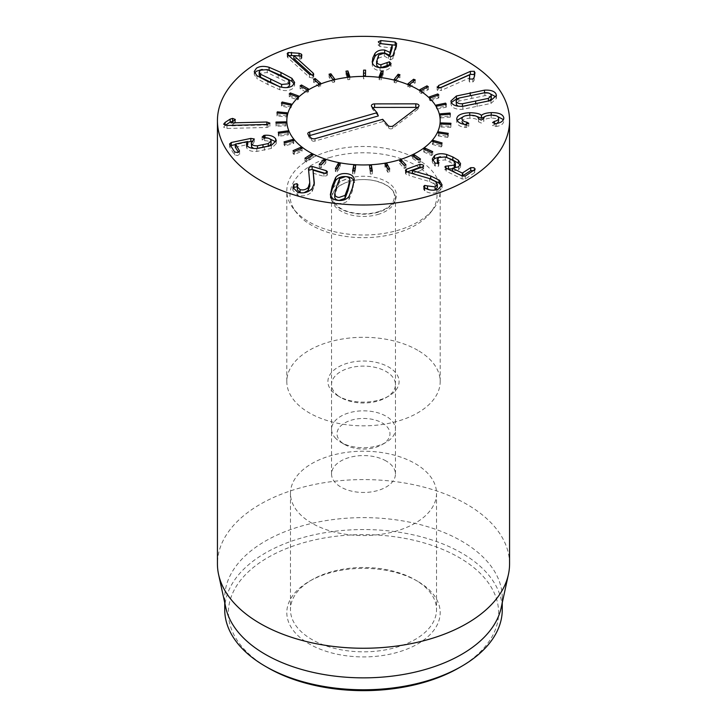 <?xml version="1.0" encoding="UTF-8"?>
<svg xmlns="http://www.w3.org/2000/svg" width="727" height="727" viewBox="0 0 727 727"><rect width="100%" height="100%" fill="white"/><g stroke="black" fill="none" stroke-linecap="round" stroke-linejoin="round"><path stroke-width="0.55" stroke-dasharray="3.63 2.73" d="M409.501 87.504L415.226 82.887L413.608 82.215L407.883 86.84L409.501 87.504L409.501 84.523M415.226 79.897L415.226 82.887M413.608 81.206L413.608 82.215M407.883 83.859L407.883 86.84M395.951 82.896L399.941 77.707L398.123 77.235L394.134 82.433L395.951 82.896L395.951 79.915M399.941 74.727L399.941 77.707M394.134 79.452L394.134 82.433M381.066 76.98L381.066 79.961L383.174 74.408L382.093 74.272M383.174 71.428L383.174 74.408M380.203 76.871L379.121 79.716L381.066 79.961M379.121 76.735L379.121 79.716M365.472 75.835L365.527 73.136M365.59 70.146L365.59 73.136M363.545 75.817L363.482 78.798L365.472 78.816M363.482 75.817L363.482 78.798M349.787 76.526L349.787 79.507L348.833 76.626M346.933 74.036L345.97 74.145L347.833 79.725L349.787 79.507M345.97 71.155L345.97 74.145M347.833 76.744L347.833 79.725M334.665 82.006L332.839 79.461L332.83 82.442L334.665 82.006L334.665 79.025M330.885 76.753L329.058 77.189L332.83 82.442M329.058 74.209L329.058 77.189M320.734 86.204L315.209 81.506L313.564 82.151L319.08 86.849L320.734 86.204L320.734 83.223M315.209 80.57L315.209 81.506M313.564 79.17L313.564 82.151M319.08 83.869L319.08 86.849M308.548 91.947L301.496 87.976L300.106 88.803L307.157 92.765L308.548 91.947L308.548 88.967M301.496 86.604L301.496 87.976M300.106 85.822L300.106 88.803M307.157 89.784L307.157 92.765M298.606 98.981L290.318 95.919L289.246 96.882L297.534 99.953L298.606 98.981L298.606 96M290.318 94.301L290.318 95.919M289.246 93.901L289.246 96.882M297.534 96.973L297.534 99.953M291.336 107.033L282.14 104.997L281.431 106.069L290.618 108.105L291.336 107.033L291.336 104.052M282.14 103.243L282.14 104.997M281.431 103.08L281.431 106.069M290.618 105.124L290.618 108.105M287.011 115.757L277.296 114.83L276.978 115.966L286.683 116.893L287.011 112.776M277.296 113.012L277.296 114.83M276.978 112.985L276.978 115.966M286.683 113.912L286.683 116.893M285.82 124.817L275.987 125.035L276.06 126.18L285.902 125.962L285.82 122.981M275.987 122.054L275.987 125.035M276.06 123.199L276.06 126.18M285.902 122.981L285.902 125.962M287.81 133.823L278.259 135.177L278.732 136.294L288.292 134.931L287.81 132.023M278.259 132.196L278.259 135.177M278.732 133.314L278.732 136.294M288.292 131.95L288.292 134.931M292.908 142.41L284.021 144.855L284.875 145.891L293.763 143.446L292.908 142.41L292.908 140.702M284.021 141.874L284.021 144.855M284.875 142.91L284.875 145.891M293.763 140.465L293.763 143.446M300.887 150.235L293.036 153.661L294.235 154.569L302.087 151.152L300.887 150.235L300.887 148.69M293.036 150.671L293.036 153.661M294.235 151.589L294.235 154.569M302.087 148.172L302.087 151.152M311.438 156.968L304.94 161.23L306.43 161.994L312.928 157.723L311.438 156.968L311.438 155.723M304.94 158.25L304.94 161.23M306.43 159.013L306.43 161.994M312.928 154.742L312.928 157.723M324.115 162.339L319.235 167.274L320.97 167.837L325.841 162.903L324.115 162.339L324.115 161.676M319.235 164.293L319.235 167.274M320.97 164.856L320.97 167.837M325.841 159.922L325.841 162.903M336.874 168.828L335.356 171.527L337.246 171.881L340.3 166.483L338.773 166.192M335.356 168.546L335.356 171.527M337.246 168.9L337.246 171.881M340.3 163.493L340.3 166.483M353.195 170.872L352.622 173.817L354.594 173.944L355.712 168.3L355.13 168.264M352.622 170.836L352.622 173.817M354.594 170.963L354.594 173.944M355.712 165.32L355.712 168.3M369.452 165.411L370.334 174.053L372.315 173.953L371.851 170.99M370.334 171.072L370.334 174.053M372.315 170.972L372.315 173.953M369.916 168.373L369.452 168.391M384.928 163.802L384.928 166.783L387.764 172.226L389.672 171.899L388.245 169.164M387.764 169.246L387.764 172.226M389.672 168.918L389.672 171.899M386.355 166.538L384.928 166.783M399.532 163.411L404.203 168.41L405.957 167.864L401.277 162.866L399.532 163.411L399.532 160.431M404.203 165.429L404.203 168.41M405.957 164.884L405.957 167.864M401.277 162.303L401.277 162.866M412.654 158.413L418.979 162.766L420.506 162.03L414.181 157.668L412.654 158.413L412.654 155.424M418.979 159.786L418.979 162.766M420.506 159.04L420.506 162.03M414.181 156.478L414.181 157.668M423.759 151.988L431.474 155.514L432.71 154.615L424.995 151.08L423.759 151.988L423.759 148.999M431.474 152.534L431.474 155.514M432.71 151.634L432.71 154.615M424.995 149.571L424.995 151.08M432.401 144.4L441.189 146.963L442.089 145.936L433.301 143.373L432.401 144.4L432.401 141.42M441.189 143.982L441.189 146.963M442.089 142.955L442.089 145.936M433.301 141.683L433.301 143.373M438.227 135.967L447.723 137.448L448.25 136.34L438.744 134.858L438.227 135.967L438.227 132.986M447.723 134.468L447.723 137.448M448.25 133.359L448.25 136.34M438.744 133.068L438.744 134.858M440.989 127.025L450.813 127.379L450.931 126.234L441.107 125.88L440.989 127.025L440.989 124.044M450.813 124.399L450.813 127.379M450.931 123.254L450.931 126.234M441.107 124.053L441.107 125.88M440.571 117.947L450.322 117.156L450.04 116.02L440.289 116.811L440.571 117.947L440.571 114.966M450.322 114.175L450.322 117.156M450.04 114.194L450.04 116.02M440.289 113.83L440.289 116.811M437 109.105L446.269 107.196L445.596 106.115L436.336 108.023L437 109.105L437 106.124M446.269 104.215L446.269 107.196M445.596 104.352L445.596 106.115M436.336 105.042L436.336 108.023M430.42 100.862L438.835 97.909L437.799 96.927L429.384 99.881L430.42 100.862L430.42 97.881M438.835 94.928L438.835 97.909M437.799 95.292L437.799 96.927M429.384 96.9L429.384 99.881M421.097 93.547L428.312 89.685L426.958 88.839L419.743 92.711L421.097 93.547L421.097 90.566M428.312 86.704L428.312 89.685M426.958 87.431L426.958 88.839M419.743 89.73L419.743 92.711M349.905 183.068L349.878 182.695C349.542 180.887 348.088 179.851 345.534 179.578L339.6 181.641L336.601 189.429L334.756 197.308M349.878 179.714L349.878 182.695M339.6 178.66L339.6 181.641M330.367 194.554L330.367 197.535C330.83 200.888 333.429 202.851 338.173 203.396C342.953 203.833 346.57 202.515 349.015 199.452L352.377 191.056L354.094 181.623M330.531 195.409L330.367 197.535M349.015 196.472L349.015 199.452M308.512 169.409L309.802 186.457M309.111 170.118L308.512 172.39L308.502 169.055M304.022 192.755L301.814 192.909M297.788 185.312L297.788 188.293L297.943 184.658M297.37 189.865L297.788 188.293L297.052 186.63M297.788 192.319L297.788 195.299C303.568 196.653 308.348 195.399 312.137 191.528L314.318 186.112L314.2 184.531M293.145 188.856L292.881 190.429L297.788 195.299M313.001 173.162L323.924 176.379L326.977 175.598L327.386 174.725L325.514 173.453M313.055 170.118L313.055 173.099M265.01 137.766L262.138 140.047L264.655 140.747C267.736 140.711 269.781 141.411 270.762 142.837L271.08 143.837M262.138 137.067L262.138 140.047L262.029 136.667M268.29 146.418L257.458 148.771L253.705 148.435M268.999 146.218L268.29 146.536M253.132 140.638L253.132 143.619L254.232 141.919L252.369 141.202M251.278 145.936L253.132 143.619M254.35 139.32L254.35 142.301L254.232 139.702M247.734 142.029L235.303 144.637M231.286 145.473L229.605 146.999L234.594 154.942L237.756 155.56L239.501 153.915L238.529 152.361M229.478 143.637L229.605 146.999L229.605 144.01M239.646 151.361L239.646 154.351L239.501 151.752M235.33 147.263L247.734 144.528M247.698 141.501L247.698 144.482M246.88 145.291L246.88 148.272C248.425 150.634 251.751 151.689 256.858 151.425L271.271 148.435L276.26 143.655L275.869 142.147M246.898 145.327L246.408 146.754L246.88 148.272M268.717 138.339L265.01 138.248M266.827 124.49L266.827 124.989L230.968 125.871L235.321 122.463L232.585 121.382M234.848 120.209L234.848 123.19L235.321 119.555M225.225 125.335L223.625 127.198L226.951 128.452L267.009 127.461L269.917 126.144L266.827 124.989M226.951 125.462L226.951 128.452M267.009 124.481L267.009 127.461M269.926 123.217L269.926 126.198L269.917 123.272M441.216 87.458L441.216 90.439L469.715 77.844M469.66 74.817L469.66 77.798M469.16 78.434L469.497 82.033L469.497 79.052L469.497 82.033L472.814 82.006L474.077 80.615L474.976 72.609M472.814 79.025L472.814 82.006M474.077 77.625L474.077 80.615M474.913 73.191L474.913 76.171L474.331 74.272M440.035 87.84L438.599 88.476L437.536 90.53L441.216 90.439M438.599 87.931L438.599 88.476M437.136 86.895L437.136 89.875L437.536 90.53L437.536 87.549M390.681 64.112L391.017 66.43L391.081 63.058M391.017 63.449L391.017 66.43L389.408 64.767M376.613 64.603L378.649 58.069L384.292 56.052L390.544 59.868L393.043 58.442L396.642 46.61L396.142 45.283M378.649 55.088L378.649 58.069M388.536 55.497L388.536 58.478M380.766 43.547L378.204 45.247L378.204 42.266M378.267 44.829L379.867 46.519L392.171 48M372.378 62.758L372.269 65.148C372.833 68.302 375.423 70.137 380.03 70.664C385.046 70.955 388.6 69.765 390.681 67.093M380.03 67.675L380.03 70.664M313.101 75.09L313.101 76.017L312.319 75.308M293.817 58.542L299.778 59.132L301.105 59.005L301.905 58.096L301.36 57.097L299.061 56.252L293.817 55.643M293.899 55.525L293.899 58.514M299.778 56.152L299.778 59.132M301.105 56.024L301.105 59.005M301.36 55.906L301.36 57.097M288.574 55.406L287.21 56.552L287.937 57.824L309.475 77.344L312.919 78.143L313.764 77.198L313.101 76.017M287.937 54.843L287.937 57.824M309.475 74.363L309.475 77.344M289.7 84.959L288.355 82.805L267.236 72.573L260.393 73.182L259.175 75.026M267.236 69.592L267.236 72.573M279.441 86.631L281.64 87.422L286.747 87.594M288.355 79.825L288.355 82.805M269.435 70.374L262.129 69.41M256.913 75.653L256.913 78.634L267.845 84.505L279.786 89.73C285.066 91.175 289.291 90.848 292.49 88.739L294.644 85.504L294.253 83.969M254.623 73.045L254.232 74.481L256.913 78.634M279.786 86.749L279.786 89.73M409.01 172.563L409.01 175.543L429.621 181.586L435.846 184.694L437.363 187.421M405.911 171.127L405.911 174.107L409.01 175.543M435.846 181.714L435.846 184.694M433.792 190.22L429.166 189.692M425.595 188.275L423.677 189.383L424.841 190.801C428.421 193.228 432.801 193.755 437.99 192.382L442.098 187.939L441.807 186.403M424.841 187.82L424.841 190.801M437.99 189.402L437.99 192.382M431.111 179.087L412.354 173.626L422.714 169.845L423.614 168.9L421.742 167.21M407.229 171.926L405.448 173.208L405.911 174.107M406.384 171.49L406.384 172.244M434.492 162.703L434.492 165.692L438.617 166.229L439.008 162.657M438.617 163.248L438.617 166.229L437.609 163.611M437.245 162.412L438.508 160.522L445.297 159.922L454.057 164.229L455.411 166.31M445.297 156.941L445.297 159.922M454.057 161.249L454.057 164.229M453.93 168.255L452.476 168.855M447.532 168.864L444.915 169.927L444.915 166.946M445.369 167.701L446.26 171.227L462.145 178.969L465.271 179.051L474.722 172.59L475.213 168.9M474.722 169.609L474.722 172.59L473.477 170.463M452.476 171.245L458.573 169.773L460.6 166.756L460.173 165.229M452.539 168.228L452.539 171.208M458.573 166.792L458.573 169.773M447.278 157.659L440.362 156.741M432.647 160.567L432.283 162.012L434.492 165.692M466.28 124.508L466.28 127.489L468.77 126.262L463.962 124.262M456.738 119.001L456.738 121.982C457.374 124.989 460.136 126.798 465.035 127.416L466.28 127.489M468.77 123.281L468.77 126.262M466.743 124.481L466.743 125.126M469.851 115.248L469.851 118.228C475.194 118.21 478.084 119.373 478.511 121.718L481.21 123.063L483.737 121.8L483.728 118.556M461.954 121.863C462.127 119.601 464.753 118.392 469.851 118.228M478.511 118.737L478.511 121.718M483.728 119.019L483.728 121.618C483.746 119.537 486.218 118.374 491.152 118.128C495.75 118.083 498.24 119.092 498.622 121.155M491.152 115.148L491.152 118.128M494.451 123.59L494.451 124.317L492.588 125.507L495.142 126.598L496.55 126.443C501.121 125.707 503.547 123.881 503.829 120.955L503.493 119.691M497.177 123.345L494.451 124.317M495.142 123.617L495.142 126.598M496.55 123.463L496.55 126.443M491.243 115.139L485.027 116.529M496.659 115.947L491.243 115.593M469.724 115.257L463.844 116.375M476.221 116.184L469.724 115.702M457.074 120.3L456.738 121.982M458.155 106.16L462.472 106.733L489.162 101.017M491.27 98.645L490.943 97.618C490.043 96.209 488.026 95.564 484.882 95.673L458.937 101.062L456.093 103.761M484.882 92.692L484.882 95.673M458.937 98.072L458.937 101.062M462.826 106.287L462.826 109.268L490.934 103.434L496.441 98.445L496.032 96.918M490.934 100.453L490.934 103.434M484.527 92.711L458.192 98.409M489.198 93.265L484.527 93.138M451.322 102.507L450.913 103.961L451.503 105.806C453.239 108.414 457.01 109.568 462.826 109.268M338.328 396.106L340.908 397.596A31.952 18.448 180 0 1 331.548 384.556A31.952 18.448 180 0 1 351.268 367.508A31.952 18.448 180 0 1 386.092 371.506A31.952 18.448 180 0 1 395.452 384.556A31.952 18.448 180 0 1 386.092 397.596A31.952 18.448 180 0 1 340.908 397.596L338.328 396.106A35.605 20.556 0 0 0 388.672 396.106A35.605 20.556 0 0 0 388.672 367.035A35.605 20.556 0 0 0 338.328 367.035A35.605 20.556 0 0 0 338.328 396.106L338.328 396.106M386.092 460.973A31.952 18.448 0 0 0 351.268 456.974A31.952 18.448 0 0 0 331.548 474.013A31.952 18.448 0 0 0 340.908 487.063A31.952 18.448 0 0 0 375.732 491.061A31.952 18.448 0 0 0 395.452 474.013A31.952 18.448 0 0 0 386.092 460.973M417.725 350.269A76.689 44.274 0 0 0 334.156 340.663A76.689 44.274 0 0 0 286.811 381.566A76.689 44.274 0 0 0 363.5 425.84A76.689 44.274 0 0 0 440.189 381.566A76.689 44.274 0 0 0 417.725 350.269M417.725 581.336L415.144 579.846A73.036 42.166 0 0 0 311.856 579.846A73.036 42.166 0 0 0 290.464 609.662A73.036 42.166 0 0 0 311.856 639.478A73.036 42.166 0 0 0 391.453 648.62A73.036 42.166 0 0 0 436.536 609.662A73.036 42.166 0 0 0 415.144 579.846L417.725 581.336A76.689 44.274 180 0 1 417.725 643.949A76.689 44.274 180 0 1 309.275 643.949A76.689 44.274 180 0 1 309.275 581.336A76.689 44.274 180 0 1 417.725 581.336M311.856 523.195A73.036 42.166 180 0 1 290.464 493.379A73.036 42.166 180 0 1 363.5 451.213A73.036 42.166 180 0 1 436.536 493.379A73.036 42.166 180 0 1 391.453 532.337A73.036 42.166 180 0 1 311.856 523.195M459.037 667.804A135.113 78.007 0 0 0 459.037 557.482A135.113 78.007 0 0 0 267.963 557.482A135.113 78.007 0 0 0 267.963 667.804M224.734 609.662A138.766 80.115 180 0 1 310.402 535.645A138.766 80.115 180 0 1 461.618 553.011A138.766 80.115 180 0 1 502.266 609.662M225.815 607.727A138.766 80.115 180 0 1 224.734 597.739A138.766 80.115 180 0 1 310.402 523.722A138.766 80.115 180 0 1 461.618 541.088A138.766 80.115 180 0 1 502.266 597.739A138.766 80.115 180 0 1 501.185 607.727M509.563 563.916A146.063 84.332 0 0 0 466.789 504.284A146.063 84.332 0 0 0 307.603 486.009A146.063 84.332 0 0 0 217.437 563.916M372.896 107.896A2.217 1.281 0 0 0 372.424 108.959A2.217 1.281 0 0 0 372.615 109.286L378.322 115.929M309.266 135.84A2.217 1.281 0 0 0 308.793 136.894A2.217 1.281 0 0 0 308.984 137.221L311.828 140.529A2.217 1.281 0 0 0 314.8 141.111L383.138 121.527L388.845 128.17A2.217 1.281 0 0 0 392.598 128.37L417.598 109.441A2.217 1.281 0 0 0 418.016 108.905A2.217 1.281 0 0 0 417.225 107.669M382.693 119.301L383.138 121.527M339.782 440.544A26.472 15.285 0 0 0 344.78 444.56A26.472 15.285 0 0 0 382.22 444.56A26.472 15.285 0 0 0 384.129 424.168A26.472 15.285 0 0 0 349.233 420.869A26.472 15.285 0 0 0 339.782 440.544M334.883 437.481A31.952 18.448 0 0 0 340.908 442.316A31.952 18.448 0 0 0 386.092 442.316A31.952 18.448 0 0 0 395.452 429.275A31.952 18.448 0 0 0 363.5 410.828A31.952 18.448 0 0 0 331.548 429.275A31.952 18.448 0 0 0 334.883 437.481M377.704 214.529A31.952 18.448 0 0 0 395.452 197.998A31.952 18.448 0 0 0 363.5 179.551A31.952 18.448 0 0 0 331.548 197.998A31.952 18.448 0 0 0 334.883 206.204A31.952 18.448 0 0 0 377.704 214.529M330.812 157.196A73.527 42.448 0 0 0 296.38 212.548A73.527 42.448 0 0 0 363.5 237.665A73.527 42.448 0 0 0 430.62 212.548A73.527 42.448 0 0 0 414.435 164.611A73.527 42.448 0 0 0 330.812 157.196M329.404 151.089A76.689 44.274 180 0 1 440.189 190.747A76.689 44.274 180 0 1 433.501 208.822A76.689 44.274 180 0 1 363.5 235.021A76.689 44.274 180 0 1 293.499 208.822A76.689 44.274 180 0 1 286.811 190.747A76.689 44.274 180 0 1 329.404 151.089M336.601 186.448L336.601 189.429M352.377 188.075L352.377 191.056M309.766 182.731L309.766 185.712M312.137 188.547L312.137 191.528M314.246 184.231L314.246 184.958M323.924 173.399L323.924 176.379M326.341 173.135L326.341 173.708M263.846 137.73L263.846 138.412M264.655 137.766L264.655 140.747M270.762 139.857L270.762 142.837M234.594 151.961L234.594 154.942M235.593 144.037L235.593 147.018M256.858 148.444L256.858 151.425M264.483 147.308L264.483 150.289M271.271 145.455L271.271 148.435M377.177 58.287L377.177 61.268M384.292 53.062L384.292 56.052M390.544 56.888L390.544 59.868M393.043 55.461L393.043 58.442M396.642 43.629L396.642 46.61M379.867 43.538L379.867 46.519M391.935 44.765L391.935 47.746M372.269 62.168L372.269 65.148M288.146 55.025L288.146 55.534M312.919 75.154L312.919 78.143M278.15 74.445L278.15 77.425M267.845 81.524L267.845 84.505M429.621 178.606L429.621 181.586M424.623 187.675L424.623 188.402M424.223 187.348L424.223 190.338M422.714 166.865L422.714 169.845M435.319 163.211L435.319 166.192M438.417 163.366L438.417 164.629M438.508 157.541L438.508 160.522M450.013 158.904L450.013 161.885M446.26 168.246L446.26 171.227M462.145 175.989L462.145 178.969M465.271 176.07L465.271 179.051M465.035 124.435L465.035 127.416M478.52 118.937L478.52 121.918M471.741 95.064L471.741 98.045M477.157 103.77L477.157 106.751M371.733 106.551L372.615 109.286M308.112 134.495L308.984 137.221M310.947 137.803L311.828 140.529M315.236 138.63L314.8 141.111M387.973 125.435L388.845 128.17M393.371 125.735L392.598 128.37M418.379 106.805L417.598 109.441M378.113 212.22A32.869 18.975 180 0 1 330.703 194.027A32.869 18.975 180 0 1 381.693 179.415A32.869 18.975 180 0 1 378.113 212.22M330.358 194.282L330.358 197.262M292.881 187.448L292.881 190.429M314.318 183.131L314.318 186.112M327.386 171.745L327.386 174.725M246.408 143.773L246.408 146.754M276.26 140.674L276.26 143.655M235.33 119.519L235.33 122.499M469.151 78.362L469.151 81.351M396.706 43.211L396.706 46.192M372.215 61.404L372.215 64.385M301.905 55.116L301.905 58.096M287.21 53.571L287.21 56.552M313.764 74.218L313.764 77.198M254.232 71.5L254.232 74.481M294.644 82.524L294.644 85.504M423.677 186.394L423.677 189.383M442.098 184.958L442.098 187.939M423.614 165.92L423.614 168.9M405.448 170.227L405.448 173.208M460.6 163.775L460.6 166.756M432.283 159.031L432.283 162.012M456.738 118.865L456.738 121.845M496.441 95.464L496.441 98.445M450.913 100.98L450.913 103.961M386.092 397.596L388.672 396.106M395.452 474.013L395.452 384.556M331.548 474.013L331.548 384.556M311.856 579.846L309.275 581.336M290.464 493.379L290.464 609.662M436.536 493.379L436.536 609.662M440.189 381.566L440.189 190.747M286.811 381.566L286.811 190.747M224.734 597.739L224.734 602.747M502.266 597.739L502.266 602.747M308.793 136.894L307.83 134.022M418.016 108.905L418.97 106.033M372.424 108.959L371.461 106.078M382.22 444.56L386.092 442.316M344.78 444.56L340.908 442.316M395.452 429.275L395.452 197.998M331.548 429.275L331.548 197.998M377.604 211.957C383.847 210.058 388.4 207.504 391.262 204.287L393.707 200.597L394.543 196.753C394.579 194.363 394.043 185.358 373.215 180.441C363.4 178.778 354.258 179.524 345.788 182.686C333.557 187.975 332.339 193.982 332.457 196.708C331.685 198.944 333.766 202.36 338.7 206.931C344.871 212.239 361.91 216.364 377.604 211.957M430.62 212.548L433.501 208.822M296.38 212.548L293.499 208.822"/><path stroke-width="1.09" d="M415.226 79.897L409.501 84.523L407.883 83.859L413.608 79.234L415.226 79.897M413.608 79.234L413.608 81.206M399.941 74.727L395.951 79.915L394.134 79.452L398.123 74.254L399.941 74.727M398.123 74.254L398.123 77.089M383.174 71.428L381.066 76.98L379.121 76.735L381.23 71.182L383.174 71.428M382.093 74.272L381.23 74.163L380.203 76.871M381.23 71.182L381.23 74.163M365.59 70.146L365.472 75.835L363.482 75.817L363.6 70.137L365.59 70.146M365.527 73.136L363.6 73.118L363.545 75.817M363.6 70.137L363.6 73.118M348.833 76.626L347.924 73.927L346.933 74.036M347.924 70.946L349.787 76.526L347.833 76.744L345.97 71.155L347.924 70.946L347.924 73.927M332.83 79.461L329.058 74.209L330.903 73.772L334.665 79.025L332.83 79.461L330.885 76.753M330.903 73.772L330.903 76.753M315.209 78.525L320.734 83.223L319.08 83.869L313.564 79.17L315.209 78.525L315.209 80.57M301.496 84.995L308.548 88.967L307.157 89.784L300.106 85.822L301.496 84.995L301.496 86.604M290.318 92.938L298.606 96L297.534 96.973L289.246 93.901L290.318 92.938L290.318 94.301M282.14 102.007L291.336 104.052L290.618 105.124L281.431 103.08L282.14 102.007L282.14 103.243M277.296 111.849L287.011 112.776L286.683 113.912L276.978 112.985L277.296 111.849L277.296 113.012M285.82 121.836L285.902 122.981L276.06 123.199L275.987 122.054L285.82 121.836L285.82 122.981M287.81 130.842L288.292 131.95L278.732 133.314L278.259 132.196L287.81 130.842L287.81 132.023M292.908 139.43L293.763 140.465L284.875 142.91L284.021 141.874L292.908 139.43L292.908 140.702M300.887 147.254L302.087 148.172L294.235 151.589L293.036 150.671L300.887 147.254L300.887 148.69M311.438 153.988L312.928 154.742L306.43 159.013L304.94 158.25L311.438 153.988L311.438 155.723M324.115 159.358L325.841 159.922L320.97 164.856L319.235 164.293L324.115 159.358L324.115 161.676M338.409 163.139L340.3 163.493L337.246 168.9L335.356 168.546L338.409 163.139L338.409 166.119L336.874 168.828M353.731 165.183L355.712 165.32L354.594 170.963L352.622 170.836L353.731 165.183L353.195 170.872M355.13 168.264L353.731 168.173M370.334 171.072L369.452 165.411L371.433 165.311L372.315 170.972L370.334 171.072M371.851 170.99L371.433 168.291L369.916 168.373M371.433 165.311L371.433 168.291M387.764 169.246L384.928 163.802L386.837 163.475L389.672 168.918L387.764 169.246M388.245 169.164L386.355 166.538M386.837 163.475L386.837 166.456M404.203 165.429L399.532 160.431L401.277 159.885L405.957 164.884L404.203 165.429M401.277 159.885L401.277 162.303M418.979 159.786L412.654 155.424L414.181 154.687L420.506 159.04L418.979 159.786M414.181 154.687L414.181 156.478M431.474 152.534L423.759 148.999L424.995 148.099L432.71 151.634L431.474 152.534M424.995 148.099L424.995 149.571M441.189 143.982L432.401 141.42L433.301 140.393L442.089 142.955L441.189 143.982M433.301 140.393L433.301 141.683M447.723 134.468L438.227 132.986L438.744 131.878L448.25 133.359L447.723 134.468M438.744 131.878L438.744 133.068M450.813 124.399L440.989 124.044L441.107 122.899L450.931 123.254L450.813 124.399M441.107 122.899L441.107 124.053M450.322 114.175L440.571 114.966L440.289 113.83L450.04 113.03L450.322 114.175M450.04 113.03L450.04 114.194M446.269 104.215L437 106.124L436.336 105.042L445.596 103.134L446.269 104.215M445.596 103.134L445.596 104.352M438.835 94.928L430.42 97.881L429.384 96.9L437.799 93.947L438.835 94.928M437.799 93.947L437.799 95.292M428.312 86.704L421.097 90.566L419.743 89.73L426.958 85.859L428.312 86.704M426.958 85.859L426.958 87.431M334.756 197.308L334.756 194.327C335.092 196.136 336.537 197.171 339.091 197.444L345.034 195.39L348.015 187.621L349.878 179.714C349.542 177.906 348.088 176.87 345.534 176.597L339.6 178.66L336.601 186.448L334.729 193.955L334.756 197.308C335.092 199.116 336.537 200.161 339.091 200.425L345.034 198.371L348.015 190.601L349.878 182.695M345.034 195.39L345.034 198.371M349.905 183.068L349.878 179.714M335.62 177.57C338.064 174.516 341.672 173.199 346.452 173.626C351.205 174.18 353.804 176.134 354.258 179.496L352.377 188.075L349.015 196.472C346.57 199.534 342.953 200.852 338.173 200.416C333.429 199.861 330.83 197.908 330.367 194.554L332.248 185.994L335.62 177.57L335.62 180.55L332.248 188.984L330.531 195.409M354.258 182.477C353.804 179.115 351.205 177.161 346.452 176.606C341.672 176.179 338.064 177.497 335.62 180.55M308.512 169.409L309.111 167.137L312.147 166.438L326.341 170.727L327.386 171.745L326.977 172.617L323.924 173.399L313.055 170.118L314.318 183.131L312.137 188.547C308.348 192.419 303.568 193.673 297.788 192.319L292.881 187.448L293.953 184.413L297.052 183.649L297.788 185.312L297.37 186.884L300.087 189.611C303.295 190.392 306.012 189.647 308.23 187.402L309.766 182.731L308.502 169.055M309.111 167.137L308.648 170.881M308.23 187.402L308.23 190.383L304.022 192.755M309.802 186.457L309.766 182.731M309.766 185.712L308.23 190.383M300.087 189.611L300.087 192.591L297.37 189.865L297.37 186.884M301.814 192.909L300.087 192.591M297.943 184.658L297.788 185.312M297.37 186.757L293.953 187.393L293.145 188.856M293.563 184.958L293.563 187.939M314.2 184.531L313.001 170.182M325.514 173.453L312.147 169.418L309.111 170.118M312.147 166.438L312.147 169.418M265.01 135.267C270.062 134.986 273.616 136.167 275.678 138.821L276.26 140.674L271.271 145.455L256.858 148.444C251.751 148.708 248.425 147.654 246.88 145.291L246.408 143.773L247.698 141.501L235.593 144.037L239.501 150.934L237.756 152.579L234.594 151.961L229.605 144.01L231.286 142.492L250.833 138.403L254.232 138.939L251.278 142.955L251.606 143.973C252.387 145.309 254.332 145.918 257.458 145.791L268.29 143.555L271.08 140.856L270.762 139.857C269.781 138.43 267.736 137.73 264.655 137.766L262.138 137.067L263.846 135.431L265.01 135.267L265.01 137.766M268.29 143.555L268.29 146.418M271.08 140.856L271.08 143.837L268.999 146.218M257.458 145.791L257.458 148.399M253.705 148.435L251.606 146.954L251.278 142.955M252.369 141.202L247.734 142.029M235.303 144.637L230.632 145.645M238.529 152.361L235.33 147.263L235.593 144.037M247.734 141.547L247.734 144.528L246.898 145.327M275.678 138.821L275.678 141.81L268.717 138.339M266.827 122.009L269.917 123.154L267.009 124.481L226.951 125.462L223.625 124.217L225.043 122.472L230.159 119.119L232.585 118.401L235.321 119.482L230.968 122.89L266.827 122.009L266.827 124.49M234.848 120.209L235.321 119.555M232.585 118.401L232.585 121.382L230.159 122.1L225.225 125.335M233.094 121.391L232.585 121.382M230.159 119.119L230.159 122.1M469.715 74.863L469.515 79.07L469.66 74.817L441.216 87.458L437.536 87.549L437.136 86.895M437.536 87.549L438.599 85.495L470.369 71.373L474.331 71.291L474.913 73.191L474.077 77.625L472.814 79.025L469.497 79.052L469.16 78.434M474.976 72.609L474.913 73.191M474.649 74.581L470.369 74.354L440.035 87.84M470.369 71.373L470.369 74.354M438.599 85.495L438.599 87.931M372.269 62.168L372.86 57.851L374.959 53.471C377.113 50.781 380.348 49.636 384.674 50.045L389.945 52.344L392.171 45.019L379.867 43.538L378.267 41.848L380.766 40.567L395.197 42.03L396.642 43.629L393.043 55.461L390.544 56.888L384.292 53.062L378.649 55.088L376.613 61.622C376.959 63.394 378.394 64.421 380.93 64.712L389.408 61.786L391.017 63.449L390.681 64.112C388.6 66.784 385.046 67.974 380.03 67.675C375.423 67.157 372.833 65.321 372.269 62.168L372.215 61.404M389.408 61.786L389.408 64.767L380.93 67.693C378.394 67.402 376.959 66.375 376.613 64.603L376.595 61.277L376.613 64.603M390.008 64.885L389.408 64.767M396.142 45.283L379.976 43.547M389.945 52.344L389.945 55.325L392.171 48L391.935 44.765M389.945 55.325L384.674 53.026C380.348 52.626 377.113 53.762 374.959 56.452L372.378 62.758M389.863 52.335L389.863 55.316M384.674 50.045L384.674 53.026M312.319 75.308L293.817 58.542L293.817 55.552L313.101 73.036L313.101 75.09M313.101 73.036L313.764 74.218L312.919 75.154L309.475 74.363L287.937 54.843L287.21 53.571L288.146 52.553L299.061 53.271L301.36 54.116L301.905 55.116L301.105 56.024L293.817 55.552M301.36 54.116L301.36 55.906M299.061 53.271L299.061 56.079M293.817 55.643L288.146 55.534M260.52 74.209L281.64 84.441L288.483 83.823L289.7 81.978L288.355 79.825L267.236 69.592L260.393 70.201L259.175 72.046L260.52 74.209L260.52 77.189L279.441 86.631M259.175 72.046L259.175 75.026L260.52 77.189M281.64 84.441L281.64 87.195M286.747 87.594L288.483 86.804L289.7 84.959L289.7 81.978M280.995 72.482L291.963 78.371L291.963 81.351L280.995 75.463L269.09 70.265L269.09 67.284L280.995 72.482L280.995 75.463M291.963 78.371L294.644 82.524L292.49 85.759C289.291 87.858 285.066 88.194 279.786 86.749L267.845 81.524L256.913 75.653L254.232 71.5L256.395 68.265C259.584 66.166 263.81 65.839 269.09 67.284M262.129 69.41L256.395 71.246L254.623 73.045M294.253 83.969L291.963 81.351M427.485 185.885L435.082 186.894L437.363 184.44L435.846 181.714L429.621 178.606L409.01 172.563L405.911 171.127L405.448 170.227L406.384 169.264L419.915 164.311L423.069 164.947L423.614 165.92L422.714 166.865L412.354 170.645L430.729 175.998L439.526 180.341L442.098 184.958L437.99 189.402C432.801 190.774 428.421 190.247 424.841 187.82L423.677 186.394L424.623 185.421L427.485 185.885L427.485 188.866L425.595 188.275M435.082 186.894L435.082 189.874L433.792 190.22M437.363 184.44L437.363 187.421L435.082 189.874M429.166 189.692L427.485 188.866M441.807 186.403L439.526 183.322L430.729 178.978M412.427 170.709L412.427 173.562M412.354 170.645L412.354 173.544M421.742 167.21L419.915 167.292L407.229 171.926M406.384 169.264L406.384 171.49M434.519 155.596C437.609 153.561 441.662 153.197 446.669 154.497L452.839 156.968L458.337 160.222L460.6 163.775L458.573 166.792L452.476 168.264L462.317 173.062L470.732 167.664L474.068 167.719L474.722 169.609L465.271 176.07L462.145 175.989L446.26 168.246L445.369 166.274L454.239 165.084L455.411 163.321L454.057 161.249L450.013 158.904L445.297 156.941L438.508 157.541L437.245 159.431L438.617 163.248L435.319 163.211L432.283 159.031L434.519 155.596L434.519 158.577L432.647 160.567M439.008 162.657L438.617 163.248M437.609 163.611L437.245 159.431M455.411 163.321L455.411 166.31L453.93 168.255M448.468 165.974L448.468 168.955L447.532 168.864M452.476 168.855L448.468 168.955M444.915 166.946L445.369 166.274L445.369 167.701M475.213 168.9L474.722 169.609M474.068 170.7L470.732 170.645L462.317 176.043L452.476 171.245L452.476 168.264M460.173 165.229L458.337 163.202L452.839 159.949L446.669 157.477M440.362 156.741L434.519 158.577M456.738 119.001C456.992 115.248 461.327 113.148 469.724 112.721C476.067 112.867 479.947 113.73 481.374 115.32L481.501 115.311C483.173 113.785 486.418 112.885 491.243 112.612C498.886 112.567 503.084 114.348 503.829 117.974C503.547 120.891 501.121 122.727 496.55 123.463L495.142 123.617L492.588 122.527L494.451 121.336C497.123 120.827 498.504 119.773 498.622 118.174C498.24 116.111 495.75 115.102 491.152 115.148C486.218 115.393 483.746 116.556 483.728 118.637L481.21 120.073L478.511 118.737C478.084 116.393 475.194 115.229 469.851 115.248C464.753 115.411 462.127 116.62 461.954 118.883C462.227 120.546 463.826 121.636 466.743 122.145L468.77 123.281L465.035 124.435C460.136 123.817 457.374 122.009 456.738 119.001L456.738 118.865M466.743 122.145L466.743 124.481M463.962 124.262L461.954 121.863M498.622 118.328L498.622 121.236L497.177 123.345M494.451 121.336L494.451 123.59M498.622 121.236L498.622 118.174M491.243 112.612L491.243 115.139M503.493 119.691L496.659 115.947M481.501 115.311L481.501 118.292L476.221 116.184M485.027 116.529L481.501 118.292M481.374 115.32L481.374 118.301M469.724 112.721L469.724 115.257M463.844 116.375L457.074 120.3M488.417 98.363L491.27 95.664L490.943 94.637C490.043 93.229 488.026 92.583 484.882 92.692L458.937 98.072L456.093 100.771L456.42 101.807C457.31 103.216 459.328 103.861 462.472 103.752L488.417 98.363L488.417 101.226M489.162 101.017L491.27 98.645L491.27 95.664M456.093 100.771L456.42 104.788L458.155 106.16M462.472 103.752L462.472 106.296M456.42 95.991L484.527 90.157C490.343 89.857 494.124 91.011 495.85 93.619L496.441 95.464L490.934 100.453L462.826 106.287C457.01 106.587 453.239 105.433 451.503 102.825L450.913 100.98L456.42 95.991L456.42 98.972L451.322 102.507M496.032 96.918L489.198 93.265M484.527 90.157L484.527 92.711M458.192 98.409L456.42 98.972M260.211 180.314A146.063 84.332 180 0 1 217.437 120.682A146.063 84.332 180 0 1 363.5 36.35A146.063 84.332 180 0 1 509.563 120.682A146.063 84.332 180 0 1 419.397 198.589A146.063 84.332 180 0 1 260.211 180.314M417.725 89.376A76.689 44.274 180 0 1 440.189 120.682A76.689 44.274 180 0 1 363.5 164.956A76.689 44.274 180 0 1 286.811 120.682A76.689 44.274 180 0 1 334.156 79.779A76.689 44.274 180 0 1 417.725 89.376M267.963 667.804L265.382 666.314L267.963 667.804A135.113 78.007 0 0 0 459.037 667.804L461.618 666.314A138.766 80.115 180 0 1 265.382 666.314L265.382 666.314A138.766 80.115 180 0 1 224.734 609.662L224.734 602.747M502.266 602.747L502.266 609.662A138.766 80.115 180 0 1 461.618 666.314M508.427 574.43L501.185 607.727A138.766 80.115 180 0 1 363.5 677.855A138.766 80.115 180 0 1 225.815 607.727L218.573 574.43A146.063 84.332 0 0 0 260.211 623.548A146.063 84.332 0 0 0 410.855 643.695A146.063 84.332 0 0 0 508.427 574.43A146.063 84.332 0 0 0 509.563 563.916L509.563 120.682M217.437 120.682L217.437 563.916A146.063 84.332 0 0 0 218.573 574.43M377.013 112.694L371.733 106.551A3.199 1.845 180 0 1 371.461 106.078A3.199 1.845 180 0 1 374.596 103.888L415.826 103.843A3.199 1.845 180 0 1 418.97 106.033A3.199 1.845 180 0 1 418.379 106.805L393.371 125.735A3.199 1.845 180 0 1 387.973 125.435L382.693 119.301L315.236 138.63A3.199 1.845 180 0 1 310.947 137.803L308.112 134.495A3.199 1.845 180 0 1 307.83 134.022A3.199 1.845 180 0 1 309.548 132.023L377.013 112.694L378.322 115.929L309.984 135.513A2.217 1.281 0 0 0 309.266 135.84M417.225 107.669A2.217 1.281 0 0 0 415.835 107.387L374.596 107.432A2.217 1.281 0 0 0 372.896 107.896M329.404 81.024A76.689 44.274 180 0 1 440.189 120.682A76.689 44.274 180 0 1 363.5 164.956A76.689 44.274 180 0 1 286.811 120.682A76.689 44.274 180 0 1 329.404 81.024M348.015 187.621L348.015 190.601M332.248 185.994L332.248 188.984M297.052 183.649L297.052 186.63M293.953 184.413L293.953 187.393M314.246 181.977L314.246 184.231M326.341 170.727L326.341 173.135M263.846 135.431L263.846 137.73M262.992 144.937L262.992 147.608M251.606 143.973L251.606 146.954M250.833 138.403L250.833 141.383M231.286 142.492L231.286 145.473M225.043 122.472L225.043 125.298M474.331 71.291L474.331 74.272M387.118 62.695L387.118 65.675M380.93 64.712L380.93 67.693M395.197 42.03L395.197 45.01M380.766 40.567L380.766 43.547M374.959 53.471L374.959 56.452M372.86 57.851L372.86 60.832M291.482 52.389L291.482 55.37M288.146 52.553L288.146 55.025M270.698 79.57L270.698 82.551M424.623 185.421L424.623 187.675M439.526 180.341L439.526 183.322M430.729 175.998L430.729 178.951M419.915 164.311L419.915 167.292M438.417 161.648L438.417 163.366M454.239 165.084L454.239 168.064M470.732 167.664L470.732 170.645M462.817 173.071L462.817 176.052M462.317 173.062L462.317 176.043M458.337 160.222L458.337 163.202M452.839 156.968L452.839 159.949M446.669 154.497L446.669 157.414M475.658 101.362L475.658 104.079M470.242 92.665L470.242 95.382M309.548 132.023L309.984 135.513M415.826 103.843L415.835 107.387M374.596 103.888L374.596 107.432M235.303 144.21L235.303 147.199M392.189 44.947L392.189 47.927"/></g></svg>
